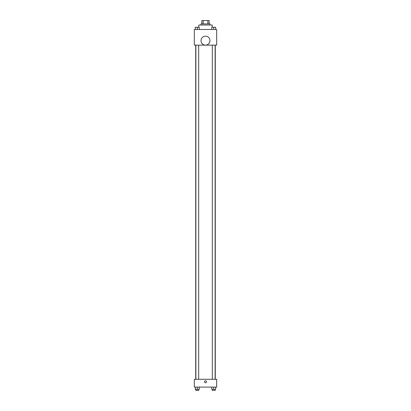 <?xml version="1.0" encoding="UTF-8"?>
<svg xmlns="http://www.w3.org/2000/svg" width="411" height="411" viewBox="0 0 411 411"><rect width="100%" height="100%" fill="white"/><g stroke="black" fill="none" stroke-linecap="round" stroke-linejoin="round"><path stroke-width="0.62" d="M203.147 23.905L203.147 20.55L201.868 20.55L201.868 23.905L201.868 20.55M203.147 20.55L209.132 20.55L209.132 23.905M207.853 23.905L207.853 20.55M201.03 25.02L201.03 23.905L209.97 23.905L209.97 25.02M212.204 27.254L212.204 25.02L198.796 25.02L198.796 27.254M194.326 29.489L216.674 29.489L216.674 45.133L194.326 45.133L194.326 29.489M205.5 45.118A4.47 4.47 0 0 1 201.626 38.413A4.47 4.47 0 0 1 209.374 38.413A4.47 4.47 0 0 1 205.5 45.118M194.326 379.276L216.674 379.276L216.674 387.095L194.326 387.095L194.326 379.276M205.5 382.764A0.976 0.976 0 0 1 204.652 381.3A0.976 0.976 0 0 1 206.348 381.3A0.976 0.976 0 0 1 205.5 382.764M211.768 387.095L211.768 389.33L215.683 389.33L215.683 387.095L215.683 389.33M213.725 389.33L213.725 387.095M215.123 389.33L215.123 390.45L212.328 390.45L212.328 389.33M195.317 387.095L195.317 389.33L199.232 389.33L199.232 387.095L199.232 389.33M197.275 389.33L197.275 387.095M198.672 389.33L198.672 390.45L195.877 390.45L195.877 389.33M211.768 29.489L211.768 27.254L215.683 27.254L215.683 29.489L215.683 27.254M213.725 29.489L213.725 27.254L212.328 27.244M215.123 27.254L213.725 27.244M195.317 29.489L195.317 27.254L199.232 27.254L199.232 29.489L199.232 27.254M197.275 29.489L197.275 27.254L195.877 27.244M198.672 27.254L197.275 27.244M215.287 379.276L215.287 45.133M195.713 379.276L195.713 45.133M212.328 45.133L212.328 379.276M215.123 45.133L215.123 379.276M198.672 379.276L198.672 45.133M195.877 379.276L195.877 45.133"/></g></svg>
